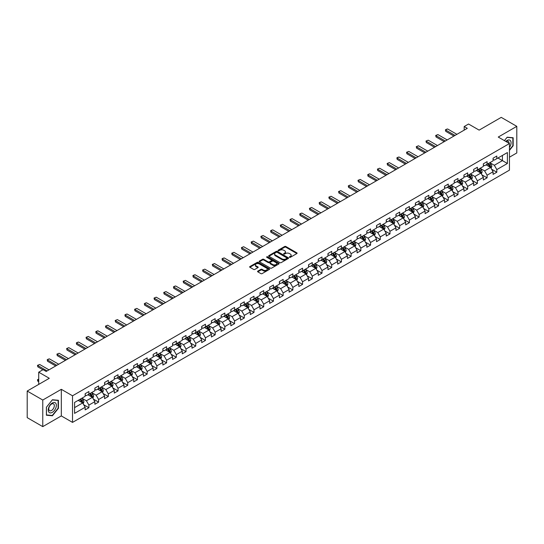 <?xml version="1.0" encoding="UTF-8"?>
<svg xmlns="http://www.w3.org/2000/svg" width="544" height="544" viewBox="0 0 544 544"><rect width="100%" height="100%" fill="white"/><g stroke="black" fill="none" stroke-linecap="round" stroke-linejoin="round"><path stroke-width="0.82" d="M289.51 257.312A0.605 0.347 0 0 0 290.367 257.312L296.861 253.558A0.864 0.496 0 0 0 297.112 253.205A0.864 0.496 0 0 0 296.861 252.851L285.858 246.507A0.864 0.496 0 0 0 284.641 246.507L278.147 250.254A0.605 0.347 0 0 0 279.004 250.743L279.84 250.26A2.768 1.598 0 0 1 283.75 250.26L284.668 250.791A2.768 1.598 0 0 1 285.478 251.92A2.768 1.598 0 0 1 284.668 253.048L283.832 253.531A0.605 0.347 0 0 0 284.682 254.028L285.525 253.545A2.768 1.598 0 0 1 289.435 253.545L290.353 254.068A2.768 1.598 0 0 1 291.162 255.204A2.768 1.598 0 0 1 290.353 256.333L289.51 256.816A0.605 0.347 0 0 0 289.51 257.312L289.51 256.816M257.808 271.13A0.864 0.496 0 0 0 257.557 271.483A0.864 0.496 0 0 0 257.808 271.837L260.896 273.618A0.864 0.496 0 0 0 262.12 273.618L269.328 269.457A0.864 0.496 0 0 0 269.586 269.103A0.864 0.496 0 0 0 269.328 268.75L258.332 262.398A0.864 0.496 0 0 0 257.108 262.398L249.9 266.56A0.864 0.496 0 0 0 249.642 266.914A0.864 0.496 0 0 0 249.9 267.267L253.626 269.423A0.864 0.496 0 0 0 254.85 269.423L257.931 267.634A0.864 0.496 0 0 0 258.189 267.288A0.864 0.496 0 0 0 257.931 266.934L256.081 265.866A2.312 1.333 0 0 1 255.408 264.921A2.312 1.333 0 0 1 256.836 263.69A2.312 1.333 0 0 1 259.352 263.976L266.594 268.158A2.312 1.333 0 0 1 267.274 269.103A2.312 1.333 0 0 1 265.846 270.334A2.312 1.333 0 0 1 263.323 270.048L262.12 269.348A0.864 0.496 0 0 0 260.896 269.348L257.808 271.13L257.808 271.837L260.896 270.069L260.896 269.348M509.456 157.196L516.8 152.952L516.8 126.351L501.235 117.368L479.135 130.125L468.547 124.018L464.188 126.534L467.303 128.33L46.186 371.457L43.078 369.662L38.719 372.178L38.719 384.397M42.765 400.037L42.765 426.632L61.316 415.922L61.316 389.32L42.765 400.037L27.2 391.048L49.3 378.291L38.719 372.178M61.316 389.32L72.522 395.794L509.456 143.534L509.456 170.136L72.522 422.396L72.522 395.794M516.8 126.351L498.25 137.061L509.456 143.534M279.902 262.643A0.864 0.496 0 0 0 281.126 262.643L288.334 258.482A0.864 0.496 0 0 0 288.592 258.128A0.864 0.496 0 0 0 288.334 257.774L277.338 251.423A0.864 0.496 0 0 0 276.114 251.423L268.899 255.592A0.864 0.496 0 0 0 268.648 255.938A0.864 0.496 0 0 0 268.899 256.292L279.902 262.643M267.036 257.441A0.605 0.347 0 0 1 267.648 257.523L278.82 263.976L271.619 268.131A0.864 0.496 0 0 1 270.402 268.131L259.4 261.78L259.4 261.072A0.864 0.496 0 0 0 259.148 261.426A0.864 0.496 0 0 0 259.4 261.78M259.4 261.072L262.487 259.291A0.864 0.496 0 0 1 263.711 259.291L268.172 261.868A0.864 0.496 0 0 0 269.389 261.868L271.436 260.685A0.864 0.496 0 0 0 271.694 260.331A0.864 0.496 0 0 0 271.436 259.984L266.791 257.298A0.605 0.347 0 0 1 267.648 256.809L278.834 263.262A0.864 0.496 0 0 1 279.086 263.616A0.864 0.496 0 0 1 278.834 263.969L278.834 263.262M42.765 426.632L27.2 417.649L27.2 391.048M83.701 404.722L88.896 407.728L88.896 405.103L94.874 401.649L94.874 404.274L98.614 402.118L98.614 399.493L104.584 396.046L104.584 398.67L108.324 396.515L108.324 393.89L114.301 390.436L114.301 393.06L118.034 390.905L118.034 388.28L124.012 384.832L124.012 387.457L127.745 385.295L127.745 382.67L133.722 379.222L133.722 381.847L137.462 379.692L137.462 377.067L143.439 373.612L143.439 376.237L147.172 374.082L147.172 371.457L153.15 368.009L153.15 370.634L156.883 368.478L156.883 365.854L162.86 362.399L162.86 365.024L166.593 362.868L166.593 360.244L172.57 356.796L172.57 359.414L176.31 357.258L176.31 354.634L182.288 351.186L182.288 353.811L186.021 351.655L186.021 349.03L191.998 345.576L191.998 348.201L195.731 346.045L195.731 343.42L201.708 339.973L201.708 342.598L205.448 340.435L205.448 337.817L211.426 334.363L211.426 336.988L215.159 334.832L215.159 332.207L221.136 328.76L221.136 331.378L224.869 329.222L224.869 326.597L230.846 323.15L230.846 325.774L234.58 323.619L234.58 320.994L240.557 317.54L240.557 320.164L244.297 318.009L244.297 315.384L250.274 311.936L250.274 314.561L254.007 312.399L254.007 309.781L259.984 306.326L259.984 308.951L263.718 306.796L263.718 304.171L269.695 300.716L269.695 303.341L273.435 301.186L273.435 298.561L279.412 295.113L279.412 297.738L283.145 295.582L283.145 292.958L289.122 289.503L289.122 292.128L292.856 289.972L292.856 287.348L298.833 283.9L298.833 286.525L302.566 284.362L302.566 281.744L308.543 278.29L308.543 280.915L312.283 278.759L312.283 276.134L318.26 272.68L318.26 275.305L321.994 273.149L321.994 270.524L327.971 267.077L327.971 269.702L331.704 267.546L331.704 264.921L337.681 261.467L337.681 264.092L341.421 261.936L341.421 259.311L347.392 255.864L347.392 258.482L351.132 256.326L351.132 253.701L357.109 250.254L357.109 252.878L360.842 250.723L360.842 248.098L366.819 244.644L366.819 247.268L370.552 245.113L370.552 242.488L376.53 239.04L376.53 241.665L380.27 239.51L380.27 236.885L386.247 233.43L386.247 236.055L389.98 233.9L389.98 231.275L395.957 227.827L395.957 230.445L399.69 228.29L399.69 225.665L405.668 222.217L405.668 224.842L409.408 222.686L409.408 220.062L415.378 216.607L415.378 219.232L419.118 217.076L419.118 214.452L425.095 211.004L425.095 213.629L428.828 211.466L428.828 208.848L434.806 205.394L434.806 208.019L438.539 205.863L438.539 203.238L444.516 199.791L444.516 202.409L448.256 200.253L448.256 197.628L454.233 194.181L454.233 196.806L457.966 194.65L457.966 192.025L463.944 188.571L463.944 191.196L467.677 189.04L467.677 186.415L473.654 182.968L473.654 185.592L477.387 183.43L477.387 180.812L483.364 177.358L483.364 179.982L487.104 177.827L487.104 175.202L493.082 171.748L493.082 174.372L496.815 172.217L496.815 169.592L507.396 163.486L507.396 152.558L502.418 155.434L502.418 160.609L507.396 163.486M88.896 407.728L85.163 409.884L85.163 407.259L74.576 413.372L74.576 402.444L85.163 396.331L85.163 393.706L88.896 391.551L88.896 394.176L94.874 390.728L94.874 388.103L98.614 385.941L98.614 388.566L104.584 385.118L104.584 382.493L108.324 380.338L108.324 382.962L114.301 379.508L114.301 376.883L118.034 374.728L118.034 377.352L124.012 373.905L124.012 371.28L127.745 369.124L127.745 371.749L133.722 368.295L133.722 365.67L137.462 363.514L137.462 366.139L143.439 362.685L143.439 360.067L147.172 357.904L147.172 360.529L153.15 357.082L153.15 354.457L156.883 352.301L156.883 354.926L162.86 351.472L162.86 348.847L166.593 346.691L166.593 349.316L172.57 345.868L172.57 343.244L176.31 341.088L176.31 343.706L182.288 340.258L182.288 337.634L186.021 335.478L186.021 338.103L191.998 334.648L191.998 332.03L195.731 329.868L195.731 332.493L201.708 329.045L201.708 326.42L205.448 324.265L205.448 326.89L211.426 323.435L211.426 320.81L215.159 318.655L215.159 321.28L221.136 317.832L221.136 315.207L224.869 313.052L224.869 315.67L230.846 312.222L230.846 309.597L234.58 307.442L234.58 310.066L240.557 306.612L240.557 303.987L244.297 301.832L244.297 304.456L250.274 301.009L250.274 298.384L254.007 296.228L254.007 298.853L259.984 295.399L259.984 292.774L263.718 290.618L263.718 293.243L269.695 289.796L269.695 287.171L273.435 285.015L273.435 287.633L279.412 284.186L279.412 281.561L283.145 279.405L283.145 282.03L289.122 278.576L289.122 275.951L292.856 273.795L292.856 276.42L298.833 272.972L298.833 270.348L302.566 268.192L302.566 270.817L308.543 267.362L308.543 264.738L312.283 262.582L312.283 265.207L318.26 261.752L318.26 259.134L321.994 256.972L321.994 259.597L327.971 256.149L327.971 253.524L331.704 251.369L331.704 253.994L337.681 250.539L337.681 247.914L341.421 245.759L341.421 248.384L347.392 244.936L347.392 242.311L351.132 240.156L351.132 242.774L357.109 239.326L357.109 236.701L360.842 234.546L360.842 237.17L366.819 233.716L366.819 231.098L370.552 228.936L370.552 231.56L376.53 228.113L376.53 225.488L380.27 223.332L380.27 225.957L386.247 222.503L386.247 219.878L389.98 217.722L389.98 220.347L395.957 216.9L395.957 214.275L399.69 212.119L399.69 214.737L405.668 211.29L405.668 208.665L409.408 206.509L409.408 209.134L415.378 205.68L415.378 203.062L419.118 200.899L419.118 203.524L425.095 200.076L425.095 197.452L428.828 195.296L428.828 197.921L434.806 194.466L434.806 191.842L438.539 189.686L438.539 192.311L444.516 188.863L444.516 186.238L448.256 184.083L448.256 186.701L454.233 183.253L454.233 180.628L457.966 178.473L457.966 181.098L463.944 177.643L463.944 175.018L467.677 172.863L467.677 175.488L473.654 172.04L473.654 169.415L477.387 167.26L477.387 169.884L483.364 166.43L483.364 163.805L487.104 161.65L487.104 164.274L493.082 160.827L493.082 158.202L496.815 156.04L496.815 158.664L507.396 152.558M87.904 394.754L92.385 397.338L86.408 400.792L81.926 398.201M85.163 394.896L86.408 395.61L88.896 394.176M86.408 400.792L88.896 405.103M92.385 397.338L94.874 401.649M97.614 389.144L102.095 391.734L96.118 395.182L91.637 392.591M94.874 389.286L96.118 390.007L98.614 388.566M96.118 395.182L98.614 399.493M102.095 391.734L104.584 396.046M107.324 383.534L111.812 386.124L105.835 389.572L101.347 386.988M104.584 383.676L105.835 384.397L108.324 382.962M105.835 389.572L108.324 393.89M111.812 386.124L114.301 390.436M117.042 377.93L121.523 380.514L115.546 383.969L111.064 381.378M114.301 378.073L115.546 378.794L118.034 377.352M115.546 383.969L118.034 388.28M121.523 380.514L124.012 384.832M126.752 372.32L131.233 374.911L125.256 378.359L120.775 375.775M124.012 372.463L125.256 373.184L127.745 371.749M125.256 378.359L127.745 382.67M131.233 374.911L133.722 379.222M136.462 366.717L140.944 369.301L134.966 372.756L130.485 370.165M133.722 366.86L134.966 367.574L137.462 366.139M134.966 372.756L137.462 377.067M140.944 369.301L143.439 373.612M146.173 361.107L150.661 363.691L144.684 367.146L140.196 364.555M143.439 361.25L144.684 361.971L147.172 360.529M144.684 367.146L147.172 371.457M150.661 363.691L153.15 368.009M155.89 355.497L160.371 358.088L154.394 361.536L149.913 358.952M153.15 355.64L154.394 356.361L156.883 354.926M154.394 361.536L156.883 365.854M160.371 358.088L162.86 362.399M165.6 349.894L170.082 352.478L164.104 355.932L159.623 353.342M162.86 350.037L164.104 350.758L166.593 349.316M164.104 355.932L166.593 360.244M170.082 352.478L172.57 356.796M175.311 344.284L179.792 346.875L173.822 350.322L169.334 347.738M172.57 344.427L173.822 345.148L176.31 343.706M173.822 350.322L176.31 354.634M179.792 346.875L182.288 351.186M185.028 338.674L189.509 341.265L183.532 344.719L179.051 342.128M182.288 338.824L183.532 339.538L186.021 338.103M183.532 344.719L186.021 349.03M189.509 341.265L191.998 345.576M194.738 333.071L199.22 335.655L193.242 339.109L188.761 336.518M191.998 333.214L193.242 333.934L195.731 332.493M193.242 339.109L195.731 343.42M199.22 335.655L201.708 339.973M204.449 327.461L208.93 330.052L202.953 333.499L198.472 330.915M201.708 327.604L202.953 328.324L205.448 326.89M202.953 333.499L205.448 337.817M208.93 330.052L211.426 334.363M214.159 321.858L218.647 324.442L212.67 327.896L208.182 325.305M211.426 322L212.67 322.714L215.159 321.28M212.67 327.896L215.159 332.207M218.647 324.442L221.136 328.76M223.876 316.248L228.358 318.838L222.38 322.286L217.899 319.695M221.136 316.39L222.38 317.111L224.869 315.67M222.38 322.286L224.869 326.597M228.358 318.838L230.846 323.15M233.587 310.638L238.068 313.228L232.091 316.676L227.61 314.092M230.846 310.787L232.091 311.501L234.58 310.066M232.091 316.676L234.58 320.994M238.068 313.228L240.557 317.54M243.297 305.034L247.778 307.618L241.808 311.073L237.32 308.482M240.557 305.177L241.808 305.898L244.297 304.456M241.808 311.073L244.297 315.384M247.778 307.618L250.274 311.936M253.014 299.424L257.496 302.015L251.518 305.463L247.037 302.879M250.274 299.567L251.518 300.288L254.007 298.853M251.518 305.463L254.007 309.781M257.496 302.015L259.984 306.326M262.725 293.821L267.206 296.405L261.229 299.86L256.748 297.269M259.984 293.964L261.229 294.678L263.718 293.243M261.229 299.86L263.718 304.171M267.206 296.405L269.695 300.716M272.435 288.211L276.916 290.802L270.939 294.25L266.458 291.659M269.695 288.354L270.939 289.075L273.435 287.633M270.939 294.25L273.435 298.561M276.916 290.802L279.412 295.113M282.146 282.601L286.634 285.192L280.656 288.64L276.168 286.056M279.412 282.744L280.656 283.465L283.145 282.03M280.656 288.64L283.145 292.958M286.634 285.192L289.122 289.503M291.863 276.998L296.344 279.582L290.367 283.036L285.886 280.446M289.122 277.141L290.367 277.862L292.856 276.42M290.367 283.036L292.856 287.348M296.344 279.582L298.833 283.9M301.573 271.388L306.054 273.979L300.077 277.426L295.596 274.842M298.833 271.531L300.077 272.252L302.566 270.817M300.077 277.426L302.566 281.744M306.054 273.979L308.543 278.29M311.284 265.785L315.765 268.369L309.788 271.823L305.306 269.232M308.543 265.928L309.788 266.642L312.283 265.207M309.788 271.823L312.283 276.134M315.765 268.369L318.26 272.68M320.994 260.175L325.482 262.766L319.505 266.213L315.024 263.622M318.26 260.318L319.505 261.038L321.994 259.597M319.505 266.213L321.994 270.524M325.482 262.766L327.971 267.077M330.711 254.565L335.192 257.156L329.215 260.603L324.734 258.019M327.971 254.708L329.215 255.428L331.704 253.994M329.215 260.603L331.704 264.921M335.192 257.156L337.681 261.467M340.422 248.962L344.903 251.546L338.926 255L334.444 252.409M337.681 249.104L338.926 249.825L341.421 248.384M338.926 255L341.421 259.311M344.903 251.546L347.392 255.864M350.132 243.352L354.62 245.942L348.643 249.39L344.155 246.806M347.392 243.494L348.643 244.215L351.132 242.774M348.643 249.39L351.132 253.701M354.62 245.942L357.109 250.254M359.849 237.742L364.33 240.332L358.353 243.787L353.872 241.196M357.109 237.891L358.353 238.605L360.842 237.17M358.353 243.787L360.842 248.098M364.33 240.332L366.819 244.644M369.56 232.138L374.041 234.722L368.064 238.177L363.582 235.586M366.819 232.281L368.064 233.002L370.552 231.56M368.064 238.177L370.552 242.488M374.041 234.722L376.53 239.04M379.27 226.528L383.751 229.119L377.774 232.567L373.293 229.983M376.53 226.671L377.774 227.392L380.27 225.957M377.774 232.567L380.27 236.885M383.751 229.119L386.247 233.43M388.98 220.925L393.468 223.509L387.491 226.964L383.01 224.373M386.247 221.068L387.491 221.789L389.98 220.347M387.491 226.964L389.98 231.275M393.468 223.509L395.957 227.827M398.698 215.315L403.179 217.906L397.202 221.354L392.72 218.763M395.957 215.458L397.202 216.179L399.69 214.737M397.202 221.354L399.69 225.665M403.179 217.906L405.668 222.217M408.408 209.705L412.889 212.296L406.912 215.744L402.431 213.16M405.668 209.855L406.912 210.569L409.408 209.134M406.912 215.744L409.408 220.062M412.889 212.296L415.378 216.607M418.118 204.102L422.606 206.686L416.629 210.14L412.141 207.55M415.378 204.245L416.629 204.966L419.118 203.524M416.629 210.14L419.118 214.452M422.606 206.686L425.095 211.004M427.836 198.492L432.317 201.083L426.34 204.53L421.858 201.946M425.095 198.635L426.34 199.356L428.828 197.921M426.34 204.53L428.828 208.848M432.317 201.083L434.806 205.394M437.546 192.889L442.027 195.473L436.05 198.927L431.569 196.336M434.806 193.032L436.05 193.746L438.539 192.311M436.05 198.927L438.539 203.238M442.027 195.473L444.516 199.791M447.256 187.279L451.738 189.87L445.76 193.317L441.279 190.726M444.516 187.422L445.76 188.142L448.256 186.701M445.76 193.317L448.256 197.628M451.738 189.87L454.233 194.181M456.967 181.669L461.455 184.26L455.478 187.707L450.99 185.123M454.233 181.818L455.478 182.532L457.966 181.098M455.478 187.707L457.966 192.025M461.455 184.26L463.944 188.571M466.684 176.066L471.165 178.65L465.188 182.104L460.707 179.513M463.944 176.208L465.188 176.929L467.677 175.488M465.188 182.104L467.677 186.415M471.165 178.65L473.654 182.968M476.394 170.456L480.876 173.046L474.898 176.494L470.417 173.91M473.654 170.598L474.898 171.319L477.387 169.884M474.898 176.494L477.387 180.812M480.876 173.046L483.364 177.358M486.105 164.852L490.586 167.436L484.616 170.891L480.128 168.3M483.364 164.995L484.616 165.709L487.104 164.274M484.616 170.891L487.104 175.202M490.586 167.436L493.082 171.748M497.937 158.018L502.418 160.609L494.326 165.281L489.845 162.69M493.082 159.385L494.326 160.106L496.815 158.664M494.326 165.281L496.815 169.592M61.316 415.922L72.522 422.396M464.188 126.534L464.188 130.125M74.576 407.619L82.674 402.948L78.186 400.357M82.674 402.948L85.163 407.259M491.62 169.218L496.815 172.217M481.902 174.821L487.104 177.827M472.192 180.431L477.387 183.43M462.482 186.041L467.677 189.04M452.764 191.644L457.966 194.65M443.054 197.254L448.256 200.253M433.344 202.858L438.539 205.863M423.633 208.468L428.828 211.466M413.916 214.078L419.118 217.076M404.206 219.681L409.408 222.686M394.495 225.291L399.69 228.29M384.778 230.901L389.98 233.9M375.068 236.504L380.27 239.51M365.357 242.114L370.552 245.113M355.647 247.717L360.842 250.723M345.93 253.327L351.132 256.326M336.219 258.937L341.421 261.936M326.509 264.54L331.704 267.546M316.792 270.15L321.994 273.149M307.081 275.754L312.283 278.759M297.371 281.364L302.566 284.362M287.66 286.974L292.856 289.972M277.943 292.577L283.145 295.582M268.233 298.187L273.435 301.186M258.522 303.79L263.718 306.796M248.812 309.4L254.007 312.399M239.095 315.01L244.297 318.009M229.384 320.613L234.58 323.619M219.674 326.223L224.869 329.222M209.957 331.833L215.159 334.832M200.246 337.436L205.448 340.435M190.536 343.046L195.731 346.045M180.826 348.65L186.021 351.655M171.108 354.26L176.31 357.258M161.398 359.87L166.593 362.868M151.688 365.473L156.883 368.478M141.97 371.083L147.172 374.082M132.26 376.686L137.462 379.692M122.55 382.296L127.745 385.295M112.839 387.906L118.034 390.905M103.122 393.509L108.324 396.515M93.412 399.119L98.614 402.118M509.456 150.368L513.155 145.758L513.155 137.748L507.151 137.21L504.41 140.624L507.028 137.387L512.849 137.911L512.849 145.67L509.456 149.892M46.41 415.235L52.414 415.772L58.426 408.299L58.426 400.289L52.414 399.752L46.41 407.225L46.41 415.235M51.782 415.405L52.414 415.772M289.755 257.394L290.353 257.047A2.768 1.598 0 0 0 291.162 255.918L291.162 255.204M285.478 251.92L285.478 252.64A2.768 1.598 0 0 1 284.668 253.769L284.07 254.116M296.861 252.851L296.861 253.558L285.858 247.221A0.864 0.496 0 0 0 284.641 247.221L278.385 250.832M288.327 258.488L277.338 252.144A0.864 0.496 0 0 0 276.114 252.144L268.913 256.299L268.899 255.592M286.81 258.38A0.605 0.347 0 0 0 286.81 257.883L277.154 252.307A0.605 0.347 0 0 0 276.298 252.307L275.414 252.817A2.768 1.598 0 0 0 274.598 253.946A2.768 1.598 0 0 0 275.414 255.075L282.01 258.89A2.768 1.598 0 0 0 285.92 258.89L286.81 258.38L286.81 259.094A0.605 0.347 0 0 0 286.81 258.604M274.598 253.946L274.598 254.667A2.768 1.598 0 0 0 275.414 255.796L275.414 255.075M286.81 259.094L285.92 259.604A2.768 1.598 0 0 1 282.01 259.604L275.414 255.796M259.413 261.786L262.487 260.012L262.487 259.291M271.694 260.331L271.694 261.052A0.864 0.496 0 0 1 271.436 261.406L269.389 262.589A0.864 0.496 0 0 1 268.172 262.589L263.711 260.012A0.864 0.496 0 0 0 262.487 260.012M272.796 264.54A2.312 1.333 0 0 0 275.318 264.833A2.312 1.333 0 0 0 276.746 263.595A2.312 1.333 0 0 0 276.066 262.657L273.516 261.181A0.864 0.496 0 0 0 272.292 261.181L270.246 262.364A0.864 0.496 0 0 0 269.994 262.718A0.864 0.496 0 0 0 270.246 263.072L272.796 264.54L272.796 265.261A2.312 1.333 0 0 0 275.318 265.547A2.312 1.333 0 0 0 276.746 264.316L276.746 263.595M269.994 262.718L269.994 263.432A0.864 0.496 0 0 0 270.246 263.786L270.246 263.072M272.796 265.261L270.246 263.786M267.274 269.103L267.274 269.824A2.312 1.333 0 0 1 265.846 271.055A2.312 1.333 0 0 1 263.323 270.762L262.12 270.069A0.864 0.496 0 0 0 260.896 270.069M255.408 264.921L255.408 265.642A2.312 1.333 0 0 0 256.081 266.58L256.081 265.866M257.931 266.934L257.931 267.634L256.081 266.58M269.328 268.75L269.328 269.457L258.332 263.119A0.864 0.496 0 0 0 257.108 263.119L249.907 267.274L249.9 266.56M491.082 168.286L491.824 166.423A2.332 1.346 -120 0 0 491.076 164.438L489.79 162.724M487.553 165.682L486.676 164.519M487.859 163.832L489.144 165.553A2.332 1.346 60 0 1 489.818 166.954L490.559 166.525A2.332 1.346 -120 0 0 489.892 165.118L488.607 163.404M488.022 163.744L489.45 165.648A1.19 0.687 60 0 1 489.668 166.008L490.559 166.525M455.042 135.408L445.754 130.05L445.754 131.342L445.407 129.853L446.345 129.309L447.617 128.969L456.906 134.334M453.92 136.054L445.754 131.342M447.617 128.969L445.407 129.853M509.456 147.485A5.726 3.305 120 0 0 510.53 145.466A5.726 3.305 120 0 0 510.177 140.4A5.726 3.305 120 0 0 505.791 141.42M512.462 137.686L512.849 137.911M509.055 143.303A3.917 2.264 120 0 0 508.246 141.331A3.917 2.264 120 0 0 506.138 141.617M52.292 412.366A5.726 3.305 120 0 0 56.338 405.355A5.726 3.305 120 0 0 52.292 403.016A5.726 3.305 120 0 0 48.246 410.026A5.726 3.305 120 0 0 52.292 412.366M51.551 410.462A3.917 2.264 120 0 0 54.114 407.014A3.917 2.264 120 0 0 53.509 403.872A3.917 2.264 120 0 0 51.551 404.063A3.917 2.264 120 0 0 48.994 407.517A3.917 2.264 120 0 0 49.592 410.659A3.917 2.264 120 0 0 51.551 410.462M46.471 407.17L52.292 399.928L58.113 400.452L58.113 408.211L52.292 415.453L46.471 414.929L46.458 407.164M57.725 400.228L58.113 400.452M481.372 173.896L482.106 172.033A2.332 1.346 -120 0 0 481.365 170.041L480.08 168.327M477.843 171.292L476.966 170.129M478.149 169.442L479.434 171.156A2.332 1.346 60 0 1 480.1 172.564L480.848 172.128A2.332 1.346 -120 0 0 480.182 170.728L478.897 169.014M478.312 169.347L479.74 171.251A1.19 0.687 60 0 1 479.951 171.612L480.848 172.128M471.655 179.506L472.396 177.636A2.332 1.346 -120 0 0 471.655 175.651L470.37 173.937M468.126 176.895L467.255 175.732M468.438 175.052L469.724 176.766A2.332 1.346 60 0 1 470.39 178.167L471.138 177.738A2.332 1.346 -120 0 0 470.472 176.338L469.186 174.617M468.602 174.957L470.023 176.861A1.19 0.687 60 0 1 470.24 177.222L471.138 177.738M445.325 141.018L436.036 135.653L436.036 136.952L435.696 135.456L437.906 134.579L447.195 139.937M444.21 141.664L436.036 136.952M437.906 134.579L435.696 135.456M435.615 146.628L426.326 141.263L426.326 142.555L425.986 141.066L428.196 140.182L437.485 145.547M434.493 147.274L426.326 142.555M428.196 140.182L425.986 141.066M461.944 185.11L462.686 183.246A2.332 1.346 -120 0 0 461.938 181.261L460.652 179.54M458.415 182.505L457.545 181.342M458.728 180.656L460.013 182.376A2.332 1.346 60 0 1 460.68 183.777L461.428 183.348A2.332 1.346 -120 0 0 460.754 181.941L459.469 180.227M458.884 180.567L460.312 182.464A1.19 0.687 60 0 1 460.53 182.825L461.428 183.348M452.234 190.72L452.975 188.85A2.332 1.346 -120 0 0 452.227 186.864L450.942 185.15M448.705 188.115L447.828 186.946M449.011 186.266L450.296 187.979A2.332 1.346 60 0 1 450.962 189.387L451.71 188.952A2.332 1.346 -120 0 0 451.044 187.551L449.759 185.83M449.174 186.17L450.602 188.074A1.19 0.687 60 0 1 450.82 188.435L451.71 188.952M442.517 196.323L443.258 194.46A2.332 1.346 -120 0 0 442.517 192.474L441.232 190.76M438.988 193.718L438.117 192.556M439.3 191.876L440.586 193.589A2.332 1.346 60 0 1 441.252 194.99L442 194.562A2.332 1.346 -120 0 0 441.334 193.154L440.048 191.44M439.464 191.78L440.892 193.684A1.19 0.687 60 0 1 441.102 194.045L442 194.562M425.904 152.232L416.616 146.866L416.616 148.165L416.269 146.669L418.479 145.792L427.768 151.157M424.782 152.878L416.616 148.165M418.479 145.792L416.269 146.669M416.187 157.842L406.898 152.476L406.898 153.768L406.558 152.279L408.768 151.402L418.057 156.76M415.072 158.488L406.898 153.768M408.768 151.402L406.558 152.279M406.477 163.445L397.188 158.086L397.188 159.378L396.848 157.889L397.78 157.345L399.058 157.005L408.347 162.37M405.355 164.098L397.188 159.378M399.058 157.005L396.848 157.889M432.806 201.933L433.548 200.07A2.332 1.346 -120 0 0 432.806 198.084L431.521 196.364M429.277 199.328L428.407 198.166M429.59 197.479L430.875 199.192A2.332 1.346 60 0 1 431.542 200.6L432.29 200.165A2.332 1.346 -120 0 0 431.623 198.764L430.338 197.05M429.753 197.384L431.174 199.288A1.19 0.687 60 0 1 431.392 199.648L432.29 200.165M396.766 169.055L387.478 163.69L387.478 164.988L387.138 163.492L389.348 162.615L398.636 167.974M395.644 169.701L387.478 164.988M389.348 162.615L387.138 163.492M423.096 207.543L423.837 205.673A2.332 1.346 -120 0 0 423.089 203.687L421.804 201.974M419.567 204.938L418.696 203.769M419.873 203.089L421.158 204.802A2.332 1.346 60 0 1 421.831 206.203L422.579 205.775A2.332 1.346 -120 0 0 421.906 204.374L420.621 202.654M420.036 202.994L421.464 204.898A1.19 0.687 60 0 1 421.682 205.258L422.579 205.775M387.056 174.665L377.767 169.3L377.767 170.592L377.42 169.102L379.63 168.218L388.919 173.584M385.934 175.311L377.767 170.592M379.63 168.218L377.42 169.102M413.386 213.146L414.12 211.283A2.332 1.346 -120 0 0 413.379 209.297L412.094 207.584M409.856 210.542L408.979 209.379M410.162 208.692L411.448 210.412A2.332 1.346 60 0 1 412.114 211.813L412.862 211.385A2.332 1.346 -120 0 0 412.196 209.977L410.91 208.264M410.326 208.604L411.754 210.501A1.19 0.687 60 0 1 411.964 210.868L412.862 211.385M377.339 180.268L368.05 174.91L368.05 176.202L367.71 174.706L368.642 174.168L369.92 173.828L379.209 179.194M376.224 180.914L368.05 176.202M369.92 173.828L367.71 174.706M403.668 218.756L404.41 216.893A2.332 1.346 -120 0 0 403.668 214.9L402.383 213.187M400.139 216.152L399.269 214.982M400.452 214.302L401.737 216.016A2.332 1.346 60 0 1 402.404 217.423L403.152 216.988A2.332 1.346 -120 0 0 402.485 215.587L401.2 213.874M400.615 214.207L402.036 216.111A1.19 0.687 60 0 1 402.254 216.471L403.152 216.988M367.628 185.878L358.34 180.513L358.34 181.805L358 180.316L360.21 179.438L369.498 184.797M366.506 186.524L358.34 181.805M360.21 179.438L358 180.316M393.958 224.366L394.699 222.496A2.332 1.346 -120 0 0 393.951 220.51L392.666 218.797M390.429 221.755L389.558 220.592M390.742 219.912L392.027 221.626A2.332 1.346 60 0 1 392.693 223.026L393.441 222.598A2.332 1.346 -120 0 0 392.768 221.19L391.483 219.477M390.905 219.817L392.326 221.721A1.19 0.687 60 0 1 392.544 222.081L393.441 222.598M357.918 191.481L348.629 186.123L348.629 187.415L348.282 185.926L349.221 185.382L350.492 185.042L359.781 190.407M356.796 192.134L348.629 187.415M350.492 185.042L348.282 185.926M384.248 229.969L384.989 228.106A2.332 1.346 -120 0 0 384.241 226.12L382.956 224.4M380.718 227.365L379.841 226.202M381.024 225.515L382.31 227.229A2.332 1.346 60 0 1 382.983 228.636L383.724 228.201A2.332 1.346 -120 0 0 383.058 226.8L381.772 225.087M381.188 225.42L382.616 227.324A1.19 0.687 60 0 1 382.833 227.684L383.724 228.201M348.208 197.091L338.912 191.726L338.912 193.025L338.572 191.529L340.782 190.652L350.071 196.01M347.086 197.737L338.912 193.025M340.782 190.652L338.572 191.529M374.53 235.579L375.272 233.709A2.332 1.346 -120 0 0 374.53 231.724L373.245 230.01M371.001 232.975L370.131 231.805M371.314 231.125L372.599 232.839A2.332 1.346 60 0 1 373.266 234.24L374.014 233.811A2.332 1.346 -120 0 0 373.347 232.41L372.062 230.69M371.477 231.03L372.905 232.934A1.19 0.687 60 0 1 373.116 233.294L374.014 233.811M338.49 202.701L329.202 197.336L329.202 198.628L328.862 197.139L331.072 196.255L340.36 201.62M337.368 203.347L329.202 198.628M331.072 196.255L328.862 197.139M364.82 241.182L365.561 239.319A2.332 1.346 -120 0 0 364.82 237.334L363.535 235.62M361.291 238.578L360.42 237.415M361.604 236.728L362.889 238.449A2.332 1.346 60 0 1 363.555 239.85L364.303 239.421A2.332 1.346 -120 0 0 363.637 238.014L362.352 236.3M361.767 236.64L363.188 238.537A1.19 0.687 60 0 1 363.406 238.904L364.303 239.421M328.78 208.304L319.491 202.946L319.491 204.238L319.151 202.749L320.083 202.205L321.361 201.865L330.65 207.23M327.658 208.95L319.491 204.238M321.361 201.865L319.151 202.749M355.11 246.792L355.851 244.929A2.332 1.346 -120 0 0 355.103 242.937L353.818 241.223M351.58 244.188L350.71 243.018M351.886 242.338L353.172 244.052A2.332 1.346 60 0 1 353.845 245.46L354.593 245.024A2.332 1.346 -120 0 0 353.92 243.624L352.634 241.91M352.05 242.243L353.478 244.147A1.19 0.687 60 0 1 353.695 244.508L354.593 245.024M319.07 213.914L309.781 208.549L309.781 209.841L309.434 208.352L311.644 207.475L320.933 212.833M317.948 214.56L309.781 209.841M311.644 207.475L309.434 208.352M345.399 252.402L346.14 250.532A2.332 1.346 -120 0 0 345.392 248.547L344.107 246.833M341.87 249.791L340.993 248.628M342.176 247.948L343.461 249.662A2.332 1.346 60 0 1 344.128 251.063L344.876 250.634A2.332 1.346 -120 0 0 344.209 249.227L342.924 247.513M342.339 247.853L343.767 249.757A1.19 0.687 60 0 1 343.985 250.118L344.876 250.634M309.352 219.518L300.064 214.159L300.064 215.451L299.724 213.962L300.655 213.418L301.934 213.078L311.222 218.443M308.237 220.17L300.064 215.451M301.934 213.078L299.724 213.962M335.682 258.006L336.423 256.142A2.332 1.346 -120 0 0 335.682 254.157L334.397 252.436M332.153 255.401L331.282 254.238M332.466 253.552L333.751 255.272A2.332 1.346 60 0 1 334.417 256.673L335.165 256.238A2.332 1.346 -120 0 0 334.499 254.837L333.214 253.123M332.629 253.456L334.05 255.36A1.19 0.687 60 0 1 334.268 255.721L335.165 256.238M299.642 225.128L290.353 219.762L290.353 221.061L290.013 219.565L290.945 219.028L292.223 218.688L301.512 224.053M298.52 225.774L290.353 221.061M292.223 218.688L290.013 219.565M325.972 263.616L326.713 261.746A2.332 1.346 -120 0 0 325.965 259.76L324.68 258.046M322.442 261.011L321.572 259.842M322.755 259.162L324.04 260.875A2.332 1.346 60 0 1 324.707 262.276L325.455 261.848A2.332 1.346 -120 0 0 324.782 260.447L323.503 258.726M322.918 259.066L324.34 260.97A1.19 0.687 60 0 1 324.557 261.331L325.455 261.848M289.932 230.738L280.643 225.372L280.643 226.664L280.296 225.175L282.506 224.291L291.795 229.656M288.81 231.384L280.643 226.664M282.506 224.291L280.296 225.175M316.261 269.219L317.002 267.356A2.332 1.346 -120 0 0 316.254 265.37L314.969 263.656M312.732 266.614L311.855 265.452M313.038 264.765L314.323 266.485A2.332 1.346 60 0 1 314.996 267.886L315.738 267.458A2.332 1.346 -120 0 0 315.071 266.05L313.786 264.336M313.201 264.676L314.629 266.58A1.19 0.687 60 0 1 314.847 266.941L315.738 267.458M280.221 236.341L270.932 230.982L270.932 232.274L270.586 230.785L271.524 230.241L272.796 229.901L282.084 235.266M279.099 236.987L270.932 232.274M272.796 229.901L270.586 230.785M306.544 274.829L307.285 272.966A2.332 1.346 -120 0 0 306.544 270.973L305.259 269.26M303.015 272.224L302.144 271.062M303.328 270.375L304.613 272.088A2.332 1.346 60 0 1 305.279 273.496L306.027 273.061A2.332 1.346 -120 0 0 305.361 271.66L304.076 269.946M303.491 270.28L304.919 272.184A1.19 0.687 60 0 1 305.13 272.544L306.027 273.061M270.504 241.951L261.215 236.586L261.215 237.884L260.875 236.388L263.085 235.511L272.374 240.87M269.382 242.597L261.215 237.884M263.085 235.511L260.875 236.388M296.834 280.439L297.575 278.569A2.332 1.346 -120 0 0 296.834 276.583L295.548 274.87M293.304 277.828L292.434 276.665M293.617 275.985L294.902 277.698A2.332 1.346 60 0 1 295.569 279.099L296.317 278.671A2.332 1.346 -120 0 0 295.65 277.27L294.365 275.55M293.78 275.89L295.202 277.794A1.19 0.687 60 0 1 295.419 278.154L296.317 278.671M260.794 247.561L251.505 242.196L251.505 243.488L251.165 241.998L253.375 241.114L262.664 246.48M259.672 248.207L251.505 243.488M253.375 241.114L251.165 241.998M287.123 286.042L287.864 284.179A2.332 1.346 -120 0 0 287.116 282.193L285.831 280.473M283.594 283.438L282.724 282.275M283.907 281.588L285.185 283.308A2.332 1.346 60 0 1 285.858 284.709L286.606 284.281A2.332 1.346 -120 0 0 285.933 282.873L284.648 281.16M284.063 281.493L285.491 283.397A1.19 0.687 60 0 1 285.709 283.757L286.606 284.281M251.083 253.164L241.794 247.799L241.794 249.098L241.448 247.602L243.658 246.724L252.946 252.09M249.961 253.81L241.794 249.098M243.658 246.724L241.448 247.602M277.413 291.652L278.154 289.782A2.332 1.346 -120 0 0 277.406 287.796L276.121 286.083M273.884 289.048L273.006 287.878M274.19 287.198L275.475 288.912A2.332 1.346 60 0 1 276.141 290.319L276.889 289.884A2.332 1.346 -120 0 0 276.223 288.483L274.938 286.763M274.353 287.103L275.781 289.007A1.19 0.687 60 0 1 275.998 289.367L276.889 289.884M241.366 258.774L232.077 253.409L232.077 254.701L231.737 253.212L233.947 252.334L243.236 257.693M240.251 259.42L232.077 254.701M233.947 252.334L231.737 253.212M267.696 297.255L268.437 295.392A2.332 1.346 -120 0 0 267.696 293.406L266.41 291.693M264.166 294.651L263.296 293.488M264.479 292.808L265.764 294.522A2.332 1.346 60 0 1 266.431 295.922L267.179 295.494A2.332 1.346 -120 0 0 266.512 294.086L265.227 292.373M264.642 292.713L266.07 294.617A1.19 0.687 60 0 1 266.281 294.977L267.179 295.494M231.656 264.377L222.367 259.019L222.367 260.311L222.027 258.822L222.958 258.278L224.237 257.938L233.526 263.303M230.534 265.03L222.367 260.311M224.237 257.938L222.027 258.822M257.985 302.865L258.726 301.002A2.332 1.346 -120 0 0 257.978 299.016L256.7 297.296M254.456 300.261L253.586 299.098M254.769 298.411L256.054 300.125A2.332 1.346 60 0 1 256.72 301.532L257.468 301.097A2.332 1.346 -120 0 0 256.802 299.696L255.517 297.983M254.932 298.316L256.353 300.22A1.19 0.687 60 0 1 256.571 300.58L257.468 301.097M221.945 269.987L212.656 264.622L212.656 265.921L212.31 264.425L214.526 263.548L223.815 268.906M220.823 270.633L212.656 265.921M214.526 263.548L212.31 264.425M248.275 308.475L249.016 306.605A2.332 1.346 -120 0 0 248.268 304.62L246.983 302.906M244.746 305.871L243.868 304.701M245.052 304.021L246.337 305.735A2.332 1.346 60 0 1 247.01 307.136L247.751 306.707A2.332 1.346 -120 0 0 247.085 305.306L245.8 303.586M245.215 303.926L246.643 305.83A1.19 0.687 60 0 1 246.86 306.19L247.751 306.707M212.235 275.597L202.946 270.232L202.946 271.524L202.599 270.035L204.809 269.151L214.098 274.516M211.113 276.243L202.946 271.524M204.809 269.151L202.599 270.035M238.564 314.078L239.299 312.215A2.332 1.346 -120 0 0 238.558 310.23L237.272 308.509M235.035 311.474L234.158 310.311M235.341 309.624L236.626 311.345A2.332 1.346 60 0 1 237.293 312.746L238.041 312.317A2.332 1.346 -120 0 0 237.374 310.91L236.089 309.196M235.504 309.536L236.932 311.433A1.19 0.687 60 0 1 237.143 311.794L238.041 312.317M202.518 281.2L193.229 275.842L193.229 277.134L192.889 275.638L193.82 275.101L195.099 274.761L204.388 280.126M201.396 281.846L193.229 277.134M195.099 274.761L192.889 275.638M228.847 319.688L229.588 317.825A2.332 1.346 -120 0 0 228.847 315.833L227.562 314.119M225.318 317.084L224.448 315.914M225.631 315.234L226.916 316.948A2.332 1.346 60 0 1 227.582 318.356L228.33 317.92A2.332 1.346 -120 0 0 227.664 316.52L226.379 314.806M225.794 315.139L227.215 317.043A1.19 0.687 60 0 1 227.433 317.404L228.33 317.92M192.807 286.81L183.518 281.445L183.518 282.737L183.178 281.248L185.388 280.371L194.677 285.729M191.685 287.456L183.518 282.737M185.388 280.371L183.178 281.248M219.137 325.298L219.878 323.428A2.332 1.346 -120 0 0 219.13 321.443L217.845 319.729M215.608 322.687L214.737 321.524M215.92 320.844L217.206 322.558A2.332 1.346 60 0 1 217.872 323.959L218.62 323.53A2.332 1.346 -120 0 0 217.947 322.123L216.662 320.409M216.077 320.749L217.505 322.653A1.19 0.687 60 0 1 217.722 323.014L218.62 323.53M183.097 292.414L173.808 287.055L173.808 288.347L173.461 286.858L174.4 286.314L175.671 285.974L184.96 291.339M181.975 293.066L173.808 288.347M175.671 285.974L173.461 286.858M209.426 330.902L210.168 329.038A2.332 1.346 -120 0 0 209.42 327.053L208.134 325.332M205.897 328.297L205.02 327.134M206.203 326.448L207.488 328.161A2.332 1.346 60 0 1 208.155 329.569L208.903 329.134A2.332 1.346 -120 0 0 208.236 327.733L206.951 326.019M206.366 326.352L207.794 328.256A1.19 0.687 60 0 1 208.012 328.617L208.903 329.134M173.38 298.024L164.091 292.658L164.091 293.957L163.751 292.461L165.961 291.584L175.25 296.942M172.264 298.67L164.091 293.957M165.961 291.584L163.751 292.461M199.709 336.512L200.45 334.642A2.332 1.346 -120 0 0 199.709 332.656L198.424 330.942M196.18 333.907L195.31 332.738M196.493 332.058L197.778 333.771A2.332 1.346 60 0 1 198.444 335.172L199.192 334.744A2.332 1.346 -120 0 0 198.526 333.343L197.241 331.622M196.656 331.962L198.084 333.866A1.19 0.687 60 0 1 198.295 334.227L199.192 334.744M163.669 303.634L154.38 298.268L154.38 299.56L154.04 298.071L156.25 297.187L165.539 302.552M162.547 304.28L154.38 299.56M156.25 297.187L154.04 298.071M189.999 342.115L190.74 340.252A2.332 1.346 -120 0 0 189.999 338.266L188.714 336.552M186.47 339.51L185.599 338.348M186.782 337.661L188.068 339.381A2.332 1.346 60 0 1 188.734 340.782L189.482 340.354A2.332 1.346 -120 0 0 188.816 338.946L187.53 337.232M186.946 337.572L188.367 339.47A1.19 0.687 60 0 1 188.584 339.837L189.482 340.354M153.959 309.237L144.67 303.878L144.67 305.17L144.33 303.681L145.262 303.137L146.54 302.797L155.829 308.162M152.837 309.883L144.67 305.17M146.54 302.797L144.33 303.681M180.288 347.725L181.03 345.862A2.332 1.346 -120 0 0 180.282 343.869L178.996 342.156M176.759 345.12L175.882 343.951M177.065 343.271L178.35 344.984A2.332 1.346 60 0 1 179.024 346.392L179.765 345.957A2.332 1.346 -120 0 0 179.098 344.556L177.813 342.842M177.228 343.176L178.656 345.08A1.19 0.687 60 0 1 178.874 345.44L179.765 345.957M144.248 314.847L134.96 309.482L134.96 310.774L134.613 309.284L136.823 308.407L146.112 313.766M143.126 315.493L134.96 310.774M136.823 308.407L134.613 309.284M170.578 353.335L171.312 351.465A2.332 1.346 -120 0 0 170.571 349.479L169.286 347.766M167.049 350.724L166.172 349.561M167.355 348.881L168.64 350.594A2.332 1.346 60 0 1 169.306 351.995L170.054 351.567A2.332 1.346 -120 0 0 169.388 350.159L168.103 348.446M167.518 348.786L168.946 350.69A1.19 0.687 60 0 1 169.157 351.05L170.054 351.567M134.531 320.45L125.242 315.092L125.242 316.384L124.902 314.894L125.834 314.35L127.112 314.01L136.401 319.376M133.416 321.103L125.242 316.384M127.112 314.01L124.902 314.894M160.861 358.938L161.602 357.075A2.332 1.346 -120 0 0 160.861 355.089L159.576 353.369M157.332 356.334L156.461 355.171M157.644 354.484L158.93 356.198A2.332 1.346 60 0 1 159.596 357.605L160.344 357.17A2.332 1.346 -120 0 0 159.678 355.769L158.392 354.056M157.808 354.389L159.229 356.293A1.19 0.687 60 0 1 159.446 356.653L160.344 357.17M124.821 326.06L115.532 320.695L115.532 321.994L115.192 320.498L117.402 319.62L126.691 324.979M123.699 326.706L115.532 321.994M117.402 319.62L115.192 320.498M151.15 364.548L151.892 362.678A2.332 1.346 -120 0 0 151.144 360.692L149.858 358.979M147.621 361.944L146.751 360.774M147.934 360.094L149.219 361.808A2.332 1.346 60 0 1 149.886 363.208L150.634 362.78A2.332 1.346 -120 0 0 149.96 361.379L148.675 359.659M148.097 359.999L149.518 361.903A1.19 0.687 60 0 1 149.736 362.263L150.634 362.78M115.11 331.67L105.822 326.305L105.822 327.597L105.475 326.108L107.685 325.224L116.974 330.589M113.988 332.316L105.822 327.597M107.685 325.224L105.475 326.108M141.44 370.151L142.181 368.288A2.332 1.346 -120 0 0 141.433 366.302L140.148 364.589M137.911 367.547L137.034 366.384M138.217 365.697L139.502 367.418A2.332 1.346 60 0 1 140.175 368.818L140.916 368.39A2.332 1.346 -120 0 0 140.25 366.982L138.965 365.269M138.38 365.609L139.808 367.513A1.19 0.687 60 0 1 140.026 367.873L140.916 368.39M105.393 337.273L96.104 331.915L96.104 333.207L95.764 331.718L96.696 331.174L97.974 330.834L107.263 336.199M104.278 337.919L96.104 333.207M97.974 330.834L95.764 331.718M131.723 375.761L132.464 373.898A2.332 1.346 -120 0 0 131.723 371.906L130.438 370.192M128.194 373.157L127.323 371.994M128.506 371.307L129.792 373.021A2.332 1.346 60 0 1 130.458 374.428L131.206 373.993A2.332 1.346 -120 0 0 130.54 372.592L129.254 370.879M128.67 371.212L130.098 373.116A1.19 0.687 60 0 1 130.308 373.476L131.206 373.993M95.683 342.883L86.394 337.518L86.394 338.817L86.054 337.321L88.264 336.444L97.553 341.802M94.561 343.529L86.394 338.817M88.264 336.444L86.054 337.321M122.012 381.371L122.754 379.501A2.332 1.346 -120 0 0 122.012 377.516L120.727 375.802M118.483 378.76L117.613 377.597M118.796 376.917L120.081 378.631A2.332 1.346 60 0 1 120.748 380.032L121.496 379.603A2.332 1.346 -120 0 0 120.829 378.202L119.544 376.482M118.959 376.822L120.38 378.726A1.19 0.687 60 0 1 120.598 379.086L121.496 379.603M85.972 348.493L76.684 343.128L76.684 344.42L76.344 342.931L77.275 342.387L78.554 342.047L87.842 347.412M84.85 349.139L76.684 344.42M78.554 342.047L76.344 342.931M112.302 386.974L113.043 385.111A2.332 1.346 -120 0 0 112.295 383.126L111.01 381.405M108.773 384.37L107.902 383.207M109.079 382.52L110.364 384.241A2.332 1.346 60 0 1 111.037 385.642L111.785 385.206A2.332 1.346 -120 0 0 111.112 383.806L109.827 382.092M109.242 382.425L110.67 384.329A1.19 0.687 60 0 1 110.888 384.69L111.785 385.206M76.262 354.096L66.973 348.731L66.973 350.03L66.626 348.534L68.836 347.657L78.125 353.022M75.14 354.742L66.973 350.03M68.836 347.657L66.626 348.534M102.592 392.584L103.326 390.714A2.332 1.346 -120 0 0 102.585 388.729L101.3 387.015M99.062 389.98L98.185 388.81M99.368 388.13L100.654 389.844A2.332 1.346 60 0 1 101.32 391.252L102.068 390.816A2.332 1.346 -120 0 0 101.402 389.416L100.116 387.695M99.532 388.035L100.96 389.939A1.19 0.687 60 0 1 101.177 390.3L102.068 390.816M66.545 359.706L57.256 354.341L57.256 355.633L56.916 354.144L59.126 353.26L68.415 358.625M65.43 360.352L57.256 355.633M59.126 353.26L56.916 354.144M92.874 398.188L93.616 396.324A2.332 1.346 -120 0 0 92.874 394.339L91.589 392.625M89.345 395.583L88.475 394.42M89.658 393.74L90.943 395.454A2.332 1.346 60 0 1 91.61 396.855L92.358 396.426A2.332 1.346 -120 0 0 91.691 395.019L90.406 393.305M89.821 393.645L91.242 395.549A1.19 0.687 60 0 1 91.46 395.91L92.358 396.426M56.834 365.31L47.546 359.951L47.546 361.243L47.206 359.754L48.137 359.21L49.416 358.87L58.704 364.235M55.712 365.956L47.546 361.243M49.416 358.87L47.206 359.754M83.164 403.798L83.905 401.934A2.332 1.346 -120 0 0 83.157 399.949L81.872 398.228M79.635 401.193L78.764 400.03M79.948 399.344L81.233 401.057A2.332 1.346 60 0 1 81.899 402.465L82.647 402.03A2.332 1.346 -120 0 0 81.974 400.629L80.689 398.915M80.111 399.248L81.532 401.152A1.19 0.687 60 0 1 81.75 401.513L82.647 402.03M38.719 379.426L37.835 379.936L38.719 380.446M37.835 381.228L37.488 379.95L37.835 379.936L37.835 381.228L38.719 381.738M37.488 379.739L38.719 379.12M47.124 370.92L37.835 365.554L37.835 366.853L37.488 365.357L39.698 364.48L48.987 369.838M42.888 369.77L37.835 366.853M39.698 364.48L37.488 365.357M290.353 257.047L290.353 256.333M283.832 254.028L283.832 253.531M284.668 253.769L284.668 253.048M278.147 250.743L278.147 250.254M284.641 247.221L284.641 246.507M285.858 247.221L285.858 246.507M276.114 252.144L276.114 251.423M277.338 252.144L277.338 251.423M288.334 258.482L288.334 257.774M282.01 259.604L282.01 258.89M285.92 259.604L285.92 258.89M263.711 260.012L263.711 259.291M268.172 262.589L268.172 261.868M269.389 262.589L269.389 261.868M271.436 261.406L271.436 260.685M267.648 257.523L267.648 256.809M262.12 270.069L262.12 269.348M263.323 270.762L263.323 270.048M257.108 263.119L257.108 262.398M258.332 263.119L258.332 262.398M490.362 167.307L491.803 166.471M489.892 165.118L491.076 164.438M488.233 166.076L489.144 165.553M480.644 172.91L482.093 172.074M480.182 170.728L481.365 170.041M478.523 171.686L479.434 171.156M470.934 178.52L472.382 177.684M470.472 176.338L471.655 175.651M468.812 177.29L469.724 176.766M461.224 184.124L462.672 183.294M460.754 181.941L461.938 181.261M459.095 182.9L460.013 182.376M451.506 189.734L452.955 188.897M451.044 187.551L452.227 186.864M449.385 188.51L450.296 187.979M441.796 195.344L443.244 194.507M441.334 193.154L442.517 192.474M439.674 194.113L440.586 193.589M432.086 200.947L433.534 200.11M431.623 198.764L432.806 198.084M429.964 199.723L430.875 199.192M422.375 206.557L423.824 205.72M421.906 204.374L423.089 203.687M420.247 205.326L421.158 204.802M412.658 212.16L414.106 211.33M412.196 209.977L413.379 209.297M410.536 210.936L411.448 210.412M402.948 217.77L404.396 216.934M402.485 215.587L403.668 214.9M400.826 216.546L401.737 216.016M393.237 223.38L394.686 222.544M392.768 221.19L393.951 220.51M391.109 222.149L392.027 221.626M383.527 228.983L384.968 228.147M383.058 226.8L384.241 226.12M381.398 227.759L382.31 227.229M373.81 234.593L375.258 233.757M373.347 232.41L374.53 231.724M371.688 233.369L372.599 232.839M364.099 240.203L365.548 239.367M363.637 238.014L364.82 237.334M361.978 238.972L362.889 238.449M354.389 245.806L355.837 244.97M353.92 243.624L355.103 242.937M352.26 244.582L353.172 244.052M344.672 251.416L346.12 250.58M344.209 249.227L345.392 248.547M342.55 250.186L343.461 249.662M334.961 257.02L336.41 256.183M334.499 254.837L335.682 254.157M332.84 255.796L333.751 255.272M325.251 262.63L326.699 261.793M324.782 260.447L325.965 259.76M323.122 261.406L324.04 260.875M315.54 268.24L316.982 267.403M315.071 266.05L316.254 265.37M313.412 267.009L314.323 266.485M305.823 273.843L307.272 273.006M305.361 271.66L306.544 270.973M303.702 272.619L304.613 272.088M296.113 279.453L297.561 278.616M295.65 277.27L296.834 276.583M293.991 278.222L294.902 277.698M286.402 285.056L287.851 284.226M285.933 282.873L287.116 282.193M284.274 283.832L285.185 283.308M276.685 290.666L278.134 289.83M276.223 288.483L277.406 287.796M274.564 289.442L275.475 288.912M266.975 296.276L268.423 295.44M266.512 294.086L267.696 293.406M264.853 295.045L265.764 294.522M257.264 301.879L258.713 301.043M256.802 299.696L257.978 299.016M255.136 300.655L256.054 300.125M247.554 307.489L248.996 306.653M247.085 305.306L248.268 304.62M245.426 306.258L246.337 305.735M237.837 313.092L239.285 312.263M237.374 310.91L238.558 310.23M235.715 311.868L236.626 311.345M228.126 318.702L229.575 317.866M227.664 316.52L228.847 315.833M226.005 317.478L226.916 316.948M218.416 324.312L219.864 323.476M217.947 322.123L219.13 321.443M216.288 323.082L217.206 322.558M208.699 329.916L210.147 329.079M208.236 327.733L209.42 327.053M206.577 328.692L207.488 328.161M198.988 335.526L200.437 334.689M198.526 333.343L199.709 332.656M196.867 334.302L197.778 333.771M189.278 341.136L190.726 340.299M188.816 338.946L189.999 338.266M187.15 339.905L188.068 339.381M179.568 346.739L181.009 345.902M179.098 344.556L180.282 343.869M177.439 345.515L178.35 344.984M169.85 352.349L171.299 351.512M169.388 350.159L170.571 349.479M167.729 351.118L168.64 350.594M160.14 357.952L161.588 357.116M159.678 355.769L160.861 355.089M158.018 356.728L158.93 356.198M150.43 363.562L151.878 362.726M149.96 361.379L151.144 360.692M148.301 362.338L149.219 361.808M140.712 369.172L142.161 368.336M140.25 366.982L141.433 366.302M138.591 367.941L139.502 367.418M131.002 374.775L132.45 373.939M130.54 372.592L131.723 371.906M128.88 373.551L129.792 373.021M121.292 380.385L122.74 379.549M120.829 378.202L122.012 377.516M119.17 379.154L120.081 378.631M111.581 385.988L113.03 385.152M111.112 383.806L112.295 383.126M109.453 384.764L110.364 384.241M101.864 391.598L103.312 390.762M101.402 389.416L102.585 388.729M99.742 390.374L100.654 389.844M92.154 397.208L93.602 396.372M91.691 395.019L92.874 394.339M90.032 395.978L90.943 395.454M82.443 402.812L83.892 401.975M81.974 400.629L83.157 399.949M80.315 401.588L81.233 401.057M286.987 258.849L286.987 258.128"/></g></svg>
